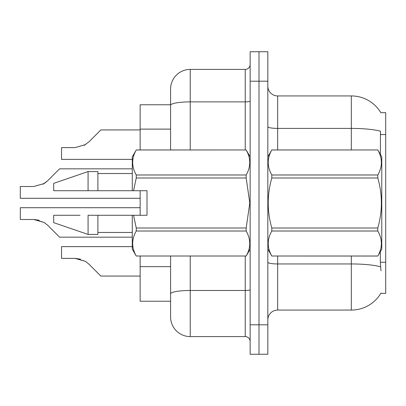 <?xml version="1.0" encoding="UTF-8"?>
<svg xmlns="http://www.w3.org/2000/svg" width="406" height="406" viewBox="0 0 406 406"><rect width="100%" height="100%" fill="white"/><g stroke="black" fill="none" stroke-linecap="round" stroke-linejoin="round"><path stroke-width="0.61" d="M380.879 112.756A34.378 34.378 0 0 0 351.322 95.933A34.378 34.378 0 0 1 380.879 112.756L385.7 112.635L385.7 293.365L380.803 293.365L380.98 293.076A34.378 34.378 0 0 1 351.322 310.067L277.653 310.067A9.82 9.82 0 0 0 267.828 319.887M170.586 104.773L140.136 104.773L140.136 149.956M190.231 256.044L190.231 336.589A19.645 19.645 0 0 1 170.586 316.944L170.586 301.227L140.136 301.227L140.136 256.044M140.136 215.276L140.136 190.724M380.346 154.366L380.488 131.209A34.378 5.968 180 0 0 351.322 128.403L351.322 95.933A34.378 34.378 0 0 1 380.803 112.635A34.378 34.378 0 0 0 351.322 95.933L277.653 95.933A9.82 9.82 0 0 1 267.828 86.113A9.82 9.82 0 0 0 277.653 95.933L277.653 149.956M380.98 270.777L380.346 262.24L380.346 251.634M250.147 324.8L250.147 51.735L267.828 51.735L267.828 354.265L250.147 354.265L250.147 324.8L258.987 324.8L258.987 354.265M170.586 316.944L170.586 256.044M258.987 51.735L258.987 324.8L267.828 324.8M190.231 336.589L245.239 336.589L245.239 256.044M170.586 149.956L170.586 89.056A19.645 19.645 0 0 1 190.231 69.411L245.239 69.411A4.913 4.913 0 0 0 250.147 64.503M170.586 297.299L170.586 293.883A19.645 3.41 180 0 1 190.231 290.473L245.239 290.473A4.913 0.853 0 0 0 250.147 289.62M170.586 89.056L170.586 99.861M250.147 341.497A4.913 4.913 0 0 0 245.239 336.589M140.136 207.715L20.3 207.715L20.3 219.489L33.774 219.489L44.142 222.447L47.664 225.244L59.591 237.17L132.28 237.17M39.164 220.24L33.774 219.489L20.3 219.489L33.774 219.489M44.142 222.447L34.51 219.504L44.142 222.447L34.51 219.504L44.142 222.447L34.51 219.504L44.142 222.447L34.51 219.504L44.142 222.447L34.51 219.504L44.142 222.447L34.51 219.504L44.142 222.447L34.51 219.504L44.142 222.447L34.51 219.504L44.142 222.447L34.51 219.504L44.142 222.447L47.664 225.244M132.28 168.83L59.591 168.83L47.664 180.756L42.94 184.243L44.142 183.553L33.774 186.511L20.3 186.511L20.3 198.285L140.136 198.285M47.664 180.756L42.94 184.243L47.664 180.756L42.94 184.243L47.664 180.756L42.94 184.243L47.664 180.756L42.94 184.243L47.664 180.756L42.94 184.243L47.664 180.756L42.94 184.243L47.664 180.756L42.94 184.243L47.664 180.756L42.94 184.243L47.664 180.756L42.94 184.243L47.664 180.756L44.142 183.553L47.664 180.756L44.142 183.553L33.774 186.511M140.136 129.935L100.845 129.935L88.919 141.861L84.194 145.343L85.397 144.653L75.029 147.617L61.555 147.617L61.555 159.385L132.28 159.385M88.919 141.861L84.194 145.343M132.28 246.615L61.555 246.615L61.555 258.383L75.029 258.383L85.397 261.347L88.919 264.139L100.845 276.065L140.136 276.065M80.418 259.14L75.029 258.383M85.397 261.347L88.919 264.139L85.397 261.347L88.919 264.139L85.397 261.347L88.919 264.139L85.397 261.347L88.919 264.139L85.397 261.347L88.919 264.139L85.397 261.347L88.919 264.139L85.397 261.347L88.919 264.139L85.397 261.347L88.919 264.139L85.397 261.347L88.919 264.139L85.397 261.347L88.919 264.139L85.397 261.347L75.765 258.399M267.828 156.833L271.797 149.956L377.803 149.956L381.772 156.833L381.772 249.167L377.803 256.013C382.559 247.716 382.559 239.383 377.803 231.014L271.797 231.014C267.041 239.312 267.041 247.645 271.797 256.013L377.803 256.044M377.803 149.956L271.797 149.987C267.041 158.284 267.041 166.617 271.797 174.986L271.797 178.001C267.041 194.626 267.041 211.293 271.797 227.999L271.797 231.014M271.797 174.986L377.803 174.986C382.559 166.688 382.559 158.355 377.803 149.987M377.803 174.986L377.803 178.001L271.797 178.001M271.797 227.999L377.803 227.999C382.559 211.293 382.559 194.626 377.803 178.001M377.803 227.999L377.803 231.014M267.828 249.167L271.797 256.044M271.797 256.013L377.803 256.013M133.549 190.724L147.013 190.724L147.013 215.276L133.549 215.276L136.249 227.999L246.178 227.999L249.791 203L246.178 178.001L136.249 178.001L133.549 190.724L132.28 190.724L132.28 156.833L136.249 149.987C131.493 158.284 131.493 166.617 136.249 174.986L136.249 178.001M246.178 227.999L246.178 231.014L136.249 231.014C131.493 239.312 131.493 247.645 136.249 256.013L246.178 256.013C250.933 247.716 250.933 239.383 246.178 231.014M133.549 215.276L132.28 215.276L132.28 249.167L136.249 256.044M136.249 227.999L136.249 231.014M80.033 215.276L53.699 215.276L53.699 222.645L88.077 234.435L97.897 234.435L97.897 215.276L88.077 215.276L88.077 234.435M53.699 215.276L69.35 215.276M132.28 215.276L97.897 215.276M136.249 256.013L246.178 256.013M136.249 149.956L246.178 149.956L136.249 149.987M136.249 174.986L246.178 174.986L246.178 178.001M246.178 174.986C250.933 166.688 250.933 158.355 246.178 149.987M88.077 190.724L88.077 171.565L53.699 183.355L53.699 190.724L132.28 190.724M77.358 190.724L72.014 190.724M88.077 171.565L97.897 171.565L97.897 190.724M385.7 262.24L380.346 262.24M385.7 134.548L380.346 134.548M170.586 129.123L140.136 129.123M170.586 266.64L140.136 266.64M380.595 266.793A34.378 5.968 180 0 0 351.322 263.951L277.653 263.951L277.653 310.067M351.322 310.067L351.322 256.044M351.322 149.956L351.322 128.403L277.653 128.403A9.82 1.705 0 0 1 267.828 126.697M267.828 81.2L250.147 81.2M277.653 256.044L277.653 263.951A9.82 1.705 -0 0 1 267.828 262.246M190.231 69.411L190.231 101.881L245.239 101.881L245.239 69.411M170.586 105.291A19.645 3.41 180 0 1 190.231 101.881L190.231 149.956M245.239 149.956L245.239 101.881A4.913 0.853 0 0 0 250.147 101.028M250.147 249.167L246.178 256.044M97.897 232.465L132.28 232.465M250.147 156.833L246.178 149.956M97.897 173.535L132.28 173.535"/></g></svg>
